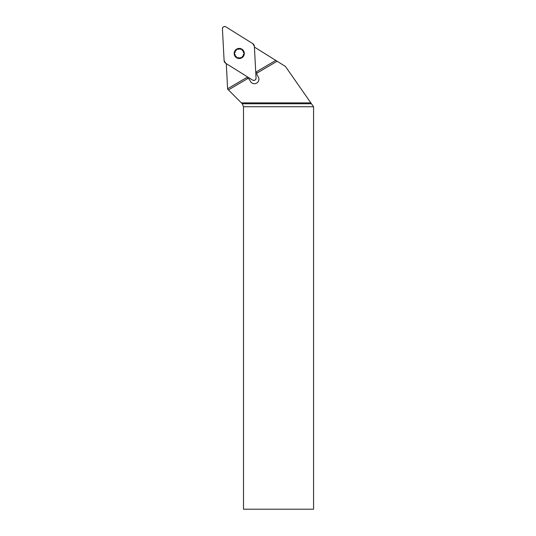 <?xml version="1.0" encoding="UTF-8"?>
<svg xmlns="http://www.w3.org/2000/svg" width="536" height="536" viewBox="0 0 536 536"><rect width="100%" height="100%" fill="white"/><g stroke="black" fill="none" stroke-linecap="round" stroke-linejoin="round"><path stroke-width="0.8" d="M228.423 89.921L242.252 103.749L243.491 106.738L243.491 509.2L313.567 509.2L313.567 106.778L285.467 66.477L277.099 61.245L256.791 73.211L256.858 74.491L258.285 76.916A4.509 4.509 0 0 1 256.925 82.939L256.442 83.221A4.509 4.509 0 0 1 250.52 81.492L249.086 79.06L248 78.383L228.423 89.921L227.626 89.123L226.293 63.643M310.84 102.872L241.374 102.872M256.791 73.211L256.704 71.623L275.752 60.401L277.099 61.245M227.606 88.762L246.654 77.546L248 78.383M254.419 47.074L275.752 60.401M235.177 54.598L235.17 55.865A4.724 4.724 0 0 1 239.197 48.742A4.724 4.724 0 0 1 243.351 55.791A4.724 4.724 0 0 1 235.17 55.865L236.282 56.474M236.664 49.098A5.072 5.072 0 0 0 236.745 57.881A5.072 5.072 0 0 0 244.309 53.419A5.072 5.072 0 0 0 236.664 49.098M235.157 52.407L235.13 51.141L236.229 50.511M238.118 49.406L239.197 48.742L240.296 49.386M242.198 50.458L243.31 51.067L243.304 52.34M243.324 54.525L243.351 55.791L242.252 56.421M240.363 57.526L239.284 58.19L238.185 57.546M256.047 78.088L254.379 46.331A3.39 3.357 -30.5 0 0 252.825 43.684L225.85 26.834A2.238 2.238 0 0 0 222.433 28.843L224.102 60.602A3.39 3.357 149.5 0 0 225.663 63.248L252.63 80.099A2.238 2.238 0 0 0 256.047 78.088M224.102 60.602L222.433 28.843C222.775 26.813 223.914 26.137 225.85 26.834L252.825 43.684L254.379 46.331L256.047 78.088C255.712 80.119 254.567 80.795 252.63 80.099L225.663 63.248L224.102 60.602M313.533 106.738L243.491 106.738M242.252 103.749L311.45 103.749"/></g></svg>
